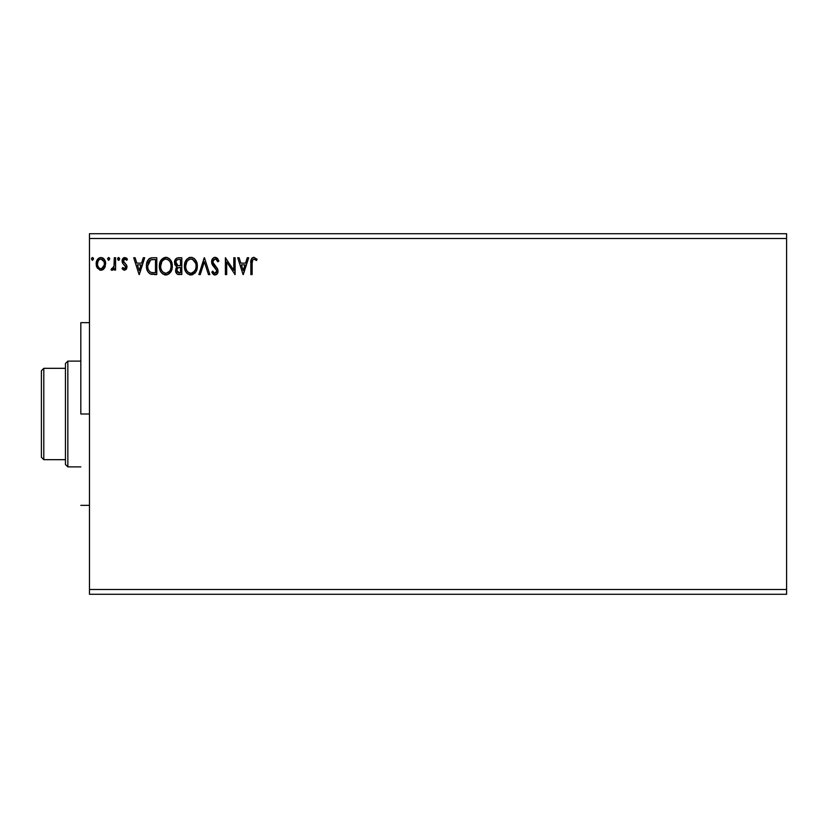 <?xml version="1.0" encoding="UTF-8"?>
<svg xmlns="http://www.w3.org/2000/svg" width="828" height="828" viewBox="0 0 828 828"><rect width="100%" height="100%" fill="white"/><g stroke="black" fill="none" stroke-linecap="round" stroke-linejoin="round"><path stroke-width="1.24" d="M89.476 238.516L786.6 238.516L786.6 589.484L89.476 589.484L89.476 233.713L786.6 233.713L89.476 233.713L89.476 589.484L786.6 589.484L786.6 594.287L89.476 594.287L786.6 594.287L786.6 238.516L89.476 238.516M247.282 257.746L248.69 257.746L243.297 274.575L248.69 257.746L247.282 257.746L245.554 263.138L240.824 263.138L239.095 257.746L237.688 257.746L243.08 274.575L248.69 257.746L247.282 257.746L245.554 263.138L240.824 263.138L239.095 257.746L237.688 257.746L243.08 274.575L237.688 257.746L239.095 257.746M216.967 257.963L218.913 260.996L215.135 257.322L212.993 258.243L211.637 261.079L212.413 264.867L216.708 270.559L216.346 272.588L215.446 273.24L213.945 272.826L212.806 271.129L211.802 272.164L213.945 274.751L216.522 274.534L218.012 271.77L217.391 268.52L212.899 262.321L213.241 260.344L214.721 259.102L216.18 259.35L217.867 261.845L218.913 260.996L217.567 258.543L215.829 257.394M197.343 266.088L196.484 261.669L194.859 259.143L192.344 257.529L189.353 257.539L186.859 259.185L184.758 263.169L184.758 269.193L185.958 271.988L188.059 274.171L192.448 274.772L195.832 271.884L197.343 266.088C197.406 261.296 195.242 258.377 190.854 257.322C186.466 258.408 184.313 261.358 184.396 266.171C184.313 271.025 186.497 273.975 190.957 275.01C195.304 273.861 197.437 270.891 197.343 266.088L197.323 266.844M172.317 266.088L171.468 261.669L169.833 259.143L167.318 257.529L164.327 257.539L161.833 259.185L159.732 263.169L159.732 269.193L160.932 271.988L163.033 274.171L167.422 274.772L170.816 271.884L172.317 266.088C172.379 261.296 170.216 258.377 165.828 257.322C161.439 258.408 159.297 261.358 159.38 266.171C159.286 271.025 161.47 273.975 165.931 275.01C170.278 273.861 172.41 270.891 172.317 266.088L172.296 266.844M143.296 257.746L144.703 257.746L139.311 274.575L144.703 257.746L143.296 257.746L141.567 263.138L136.837 263.138L135.109 257.746L133.701 257.746L139.094 274.575L144.703 257.746L143.296 257.746L141.567 263.138L136.837 263.138L135.109 257.746L133.701 257.746L139.094 274.575L133.701 257.746L135.109 257.746M118.476 257.539L119.677 258.936L118.601 257.529L117.524 258.936L118.601 257.529L119.667 258.688L118.839 257.57L117.793 258.005L118.135 260.209L119.066 260.209L119.677 258.936L118.601 260.334L119.677 258.936L118.601 260.334L117.524 258.936L118.601 260.334M107.599 258.936L108.675 257.529L107.599 258.936L108.675 257.529L109.751 258.936L109.482 258.015L108.551 257.539L107.661 258.45L108.437 260.302L109.751 258.936L108.675 260.334L109.751 258.936L108.675 260.334L107.599 258.936L108.675 260.334M91.422 258.936L92.498 257.529L91.422 258.936L92.498 257.529L93.574 258.936L93.305 258.015L92.374 257.539L91.484 258.45L92.26 260.302L93.574 258.936L92.498 260.334L93.574 258.936L92.498 260.334L91.422 258.936L92.498 260.334M104.4 268.22L105.591 262.766L104.504 259.692L102.993 258.119L100.912 257.529L98.822 258.119L96.441 261.689L96.855 267.227L99.867 270.125L101.947 270.125L103.738 269.048L105.653 263.863C105.694 260.375 104.111 258.264 100.912 257.529C97.714 258.264 96.131 260.375 96.162 263.863L97.425 268.231L100.912 270.259L104.4 268.22M114.285 257.746L115.578 257.746L114.285 257.746L113.995 266.523L113.281 268.148L111.666 268.531L111.055 269.835L112.805 270.063L114.285 268.231L114.285 270.042L115.578 270.042L115.578 257.746L115.578 270.042L115.578 257.746L114.285 257.746L114.088 266.099L111.055 269.835L112.039 270.259L114.285 268.231L114.285 270.042L115.578 270.042L114.285 270.042M124.552 270.259L126.425 269.183L126.994 266.544L126.291 264.649L123.651 262.197L123.444 260.334L124.924 259.04L126.705 260.334L127.45 259.195L124.78 257.529L123.113 258.243L122.089 260.468L122.627 263.242L125.701 266.802L124.614 268.738L122.813 267.454L122.058 268.51L123.113 269.68L124.552 270.259L127.015 267.03L126.601 265.136L123.351 261.017L124.924 259.04L126.705 260.334L127.45 259.195L124.78 257.529L122.058 261.089L122.482 262.983L125.721 267.092L124.469 268.748L122.813 267.454L122.058 268.51L124.552 270.259M152.88 257.746L149.651 258.439L147.487 260.923L146.504 264.474L146.804 269.193L147.746 271.574L149.971 273.83L156.782 274.575L156.782 257.746L152.88 257.746C148.388 258.357 146.235 261.089 146.432 265.954C146.235 269.4 147.498 272.07 150.23 273.964L156.782 274.575L156.782 257.746L156.782 274.575L154.236 274.575M178.444 257.746L181.808 257.746L177.161 257.953L175.018 259.992L174.729 264.236L177.13 266.823L175.919 268.427L175.608 271.222L177.099 274.016L181.808 274.575L181.808 257.746L181.808 274.575L181.808 257.746L178.444 257.746C175.815 258.15 174.491 259.744 174.48 262.528L177.13 266.823L175.557 270.404C175.577 273.054 176.871 274.451 179.428 274.575L179.086 274.565M200.262 274.575L198.855 274.575L204.247 257.746L198.855 274.575L200.262 274.575L204.35 261.814L208.449 274.575L209.857 274.575L204.464 257.746L209.857 274.575L204.464 257.746L198.855 274.575L200.262 274.575L204.35 261.814L208.449 274.575L209.857 274.575L208.449 274.575M233.806 257.746L233.806 270.27L225.392 257.746L225.392 274.575L226.686 274.575L226.686 262.031L235.1 274.575L235.1 257.746L233.806 257.746L235.1 257.746L233.806 257.746L233.806 270.27L225.392 257.746L225.392 274.575L226.686 274.575L226.686 262.031L235.1 274.575L235.1 257.746L234.821 274.575M252.136 263.376L252.809 259.609L254.372 259.112L256.442 260.551L257.104 259.257L253.927 257.322L252.188 257.922L251.174 259.485L250.843 274.575L252.136 274.575L252.136 263.376C251.743 261.317 252.343 259.878 253.937 259.04L256.442 260.551L257.104 259.257L253.927 257.322C251.35 258.191 250.325 260.158 250.843 263.211L250.843 274.575L252.136 274.575L252.157 262.093M89.476 594.287L89.476 589.484L89.476 594.287M786.6 233.713L786.6 238.516L786.6 233.713M93.574 258.936L92.498 257.529L93.574 258.936M103.748 269.038L102.931 269.69M96.866 267.247L96.483 266.243M96.452 266.13L96.234 265.032M96.162 263.863L96.183 263.314M96.234 262.766L96.307 262.248M96.317 262.228L96.607 261.141M96.845 260.572L97.311 259.702M97.963 258.843L98.522 258.326M99.826 257.674L100.354 257.57M101.482 257.57L102.755 257.984M103.407 258.408L103.976 258.978M105.384 261.689L104.908 260.416M104.959 260.52L105.373 261.658M105.363 266.14L104.701 267.734M101.316 259.071L103.914 261.451L100.912 259.04L100.095 259.164L100.912 259.04C103.272 259.65 104.421 261.255 104.359 263.853L104.173 262.228L104.359 263.853C104.421 266.461 103.272 268.096 100.912 268.748L100.912 268.748C98.553 268.096 97.404 266.461 97.456 263.853L97.507 264.681L97.456 263.853C97.404 261.244 98.553 259.65 100.912 259.04L102.455 259.526M101.72 268.624L103.314 267.361L104.318 264.681M99.37 268.241L100.705 268.738L98.76 267.682L97.652 265.509M97.652 262.228L97.456 263.853L98.263 260.716L99.37 259.516M101.575 268.665L104.276 264.991M109.751 258.936L108.675 257.529L109.751 258.936M111.894 270.249L111.055 269.835L111.666 268.531L112.608 268.676M112.039 270.259L111.055 269.835M111.666 268.531L112.246 268.748L111.666 268.531M112.929 268.489L113.757 267.278M113.55 267.734L114.16 265.581M114.233 264.515L114.264 263.863M114.285 262.724L114.285 261.896M114.274 262.942L114.254 263.997M122.058 268.51L122.813 267.454L123.134 267.899L122.813 267.454M124.2 268.717L124.749 268.707M125.411 268.179L125.411 265.985L124.117 264.712L125.721 267.092M122.482 262.983L122.058 261.089M122.202 259.857L122.089 260.468M122.42 259.257L122.72 258.729M123.103 258.253L124.79 257.529M126.042 257.85L126.912 258.491M127.45 259.195L126.539 260.096M125.204 259.071L124.583 259.092M123.745 259.713L123.444 260.334M123.424 260.396L123.786 262.383M123.372 260.675L124.293 262.89M123.651 262.197L125.028 263.459M126.787 265.591L127.005 267.32M124.169 257.611L123.6 257.86M139.207 270.518L137.396 264.867L141.019 264.867L139.207 270.518L137.396 264.867L141.019 264.867L139.207 270.518M152.186 274.472L151.265 274.316M146.991 269.866L146.452 265.208M146.452 265.188L146.504 264.474M148.647 259.236L149.661 258.439M150.572 258.046L151.369 257.86M151.4 257.86L152.135 257.777M148.046 268.645L147.788 267.227M148.729 261.658L149.878 260.354M148.957 261.317L149.413 260.768M150.841 259.826L155.488 259.474L155.488 272.847L150.913 272.381C148.626 270.922 147.56 268.789 147.726 265.954L150.634 259.899L151.669 259.63M153.697 272.836L152.756 272.774M150.489 272.174L149.909 271.781M148.398 262.31L147.726 265.954L148.512 262.072M172.234 267.61L168.767 274.099M165.155 274.958L164.43 274.803M161.853 273.178L160.942 272.008M160.911 271.957L160.218 270.632M160.083 270.301L159.732 269.204M160.353 261.42L159.535 264.111M160.911 260.385L166.211 257.332M166.604 257.373L167.308 257.529M168.85 258.274L169.812 259.133M170.754 260.334L169.833 259.143L170.744 260.334M171.468 261.689L171.769 262.466M172.141 263.925L172.234 264.556M160.694 265.56L160.673 266.171C160.591 262.29 162.319 259.909 165.869 259.04L165.258 259.081L165.869 259.04C169.367 259.92 171.085 262.269 171.023 266.099L170.961 264.888L171.023 266.099C171.106 269.949 169.388 272.35 165.869 273.281C162.34 272.391 160.601 270.021 160.673 266.171L161.884 261.503L164.099 259.443L163.147 260.054M170.558 269.141L170.847 268.034M169.419 271.336L166.18 273.271M161.512 270.114L162.112 271.129M160.942 268.541L160.736 267.392M161.563 270.218L160.953 268.582M162.423 271.512L163.095 272.195L162.423 271.512M165.269 273.23L163.882 272.743M161.884 261.503L161.439 262.341M170.289 262.393L170.64 263.325M169.078 260.551L169.792 261.493M168.146 259.744L169.057 260.53M166.469 259.081L167.059 259.216M167.391 272.961L169.129 271.677M171.013 266.699L170.951 267.309M178.62 274.534L177.492 274.244M176.509 273.457L175.608 271.211M176.405 267.547L177.13 266.823M176.519 266.512L175.971 266.14M175.112 265.105L174.729 264.236M175.215 259.64L175.753 258.895M175.774 272.008L176.074 272.774M176.033 263.894L175.774 262.528C175.888 260.458 176.975 259.443 179.034 259.474L180.514 259.474L180.514 265.726L177.803 265.529L179.862 265.726L177.803 265.529L175.836 261.793L175.836 263.263M176.933 265.084L176.053 263.946M175.774 262.528L176.25 260.706M177.647 259.619L178.268 259.506M176.902 269.7L176.85 270.373C176.913 268.417 177.916 267.444 179.852 267.454L180.514 267.454L180.514 272.847L177.409 272.195L179.179 272.847L176.85 270.373L177.616 268.148L179.852 267.454L178.848 267.527M177.409 272.195L176.85 270.373L177.368 272.153M176.281 264.38L176.737 264.929M175.867 261.648L177.078 259.847M177.088 269.028L177.616 268.148M179.852 267.454L180.514 267.454L180.514 272.847L179.179 272.847M197.25 267.61L190.957 275.01M190.181 274.958L189.446 274.803M186.88 273.178L185.969 272.008M185.938 271.957L185.244 270.632M185.11 270.301L184.758 269.183M184.478 264.66L184.561 264.111M185.379 261.42L184.82 262.911M185.948 260.385L186.849 259.185M188.794 257.746L189.343 257.539M189.374 257.529L190.078 257.373M191.61 257.373L192.334 257.529M193.876 258.274L194.839 259.133M194.87 259.164L195.77 260.323M196.484 261.658L194.859 259.143M196.495 261.689L196.795 262.466M197.157 263.925L197.25 264.556M194.932 273.105L195.418 272.515M185.71 265.56L185.689 266.171C185.607 262.29 187.345 259.909 190.895 259.04L190.285 259.081L190.895 259.04C194.394 259.92 196.112 262.269 196.05 266.099L195.988 264.888L196.05 266.099C196.132 269.949 194.414 272.35 190.895 273.281C187.366 272.391 185.627 270.021 185.689 266.171L186.911 261.503L189.126 259.443L188.173 260.054M194.094 260.551L192.665 259.443L195.667 263.325M196.029 266.709L195.894 267.92L196.029 266.709M194.435 271.336L191.196 273.271M186.538 270.114L187.138 271.129M185.969 268.541L185.762 267.392M186.579 270.218L185.979 268.582M187.449 271.512L188.122 272.195L187.449 271.512M187.263 260.986L186.466 262.341M195.304 262.393L194.818 261.493M191.496 259.081L192.086 259.216M192.417 272.961L194.156 271.677M195.894 267.92L195.367 269.731M195.387 269.669L195.584 269.141M215.725 259.123L217.867 261.845L218.913 260.996L217.867 261.845L217.443 260.923M212.92 261.317L214.969 259.06M214.245 259.299L213.707 259.702M214.856 265.612L212.879 261.896L213.117 263.159M213.303 263.542L214.048 264.67M212.361 273.147L215.042 275.01C217.071 274.575 218.074 273.261 218.054 271.077L217.391 268.52L215.446 266.233M217.536 268.821L217.888 269.752M218.012 271.77L217.34 273.685M214.473 274.937L213.945 274.741M213.479 274.461L212.486 273.323M214.276 273.064L212.806 271.129L211.802 272.164L213.003 271.481M213.21 271.832L213.676 272.515M216.667 271.874L216.76 271.149L214.659 273.23M216.346 272.588L216.625 272.019M215.135 257.322C212.786 257.829 211.606 259.35 211.585 261.876L216.708 270.57M216.553 270L215.984 268.986M215.787 268.758L214.38 267.299M213.841 266.73L212.848 265.519M212.061 264.153L211.802 263.428M211.792 263.376L211.647 262.735M212.144 259.423L213.2 258.057M213.624 257.736L214.711 257.342M226.686 274.575L225.392 274.575L225.682 257.746M243.194 270.518L241.372 264.867L244.995 264.867L243.194 270.518L241.372 264.867L244.995 264.867L243.194 270.518M252.136 274.575L250.843 274.575M251.691 258.45L253.327 257.373M257.104 259.257L256.442 260.551L253.937 259.04L252.675 259.785M254.786 259.288L253.772 259.05M252.509 260.075L252.281 260.779M252.198 261.42L252.157 262.072M103.914 261.451L104.318 263.035M97.652 265.488L97.507 264.681M154.101 259.474L155.488 259.474L155.488 272.847L154.639 272.847M152.352 259.547L153.221 259.485M163.571 259.754L164.668 259.226M170.744 263.697L170.961 264.888M170.113 270.228L169.812 270.766M178.569 265.674L178.051 265.602M179.034 259.474L180.514 259.474L180.514 265.726L179.862 265.726M186.911 261.503L187.656 260.53M188.587 259.754L189.695 259.226M195.77 263.697L195.988 264.888M195.139 270.228L194.839 270.766M189.695 273.095L188.122 272.195M80.823 414L89.476 414L80.823 414L80.823 322.651L80.823 414M65.443 368.325L65.443 464.477L67.844 466.888L67.844 361.111L65.443 363.523L65.443 368.325L65.443 363.523L67.844 361.111L67.844 466.888L80.823 466.888L67.844 466.888L65.443 464.477L65.443 368.325L43.801 368.325L43.801 459.675L65.443 459.675L43.801 459.675L43.801 368.325L41.4 370.727L41.4 457.273L41.4 370.727L43.801 368.325L65.443 368.325M80.823 361.111L67.844 361.111L80.823 361.111M41.4 457.273L43.801 459.675L41.4 457.273M89.476 322.651L80.823 322.651M89.476 505.349L80.823 505.349"/></g></svg>
